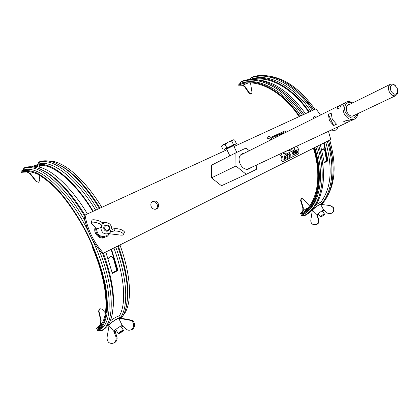 <?xml version="1.0" encoding="UTF-8"?>
<svg xmlns="http://www.w3.org/2000/svg" width="419" height="419" viewBox="0 0 419 419"><rect width="100%" height="100%" fill="white"/><g stroke="black" fill="none" stroke-linecap="round" stroke-linejoin="round"><path stroke-width="0.63" d="M271.821 139.422L271.229 138.186C270.423 136.751 269.543 136.191 268.579 136.494L267.113 137.243L267.893 138.862L268.872 138.364L270.836 139.915M280.725 153.679C282.872 156.376 283.595 159.031 282.888 161.65L281.699 160.493C282.223 158.251 281.51 156.161 279.557 154.223M282.883 161.65L298.621 153.804C299.344 151.338 298.716 148.792 296.736 146.184M270.789 137.469L284.773 130.932L270.81 137.495M269.098 138.301L267.893 138.862M271.229 138.186L287.146 130.733L287.539 131.55M295.013 146.985L294.892 149.751L294.133 147.399M284.658 151.835L285.475 154.386L282.354 152.914M295.824 153.108L295.432 151.023L294.526 151.474L294.95 153.537L295.824 153.108L294.981 153.527M297.7 152.715L297.7 152.422L292.703 154.904L292.703 155.198L297.679 152.432M294.159 152.799L293.085 152.081L292.588 153.574L293.452 154.381L294.159 152.799M297.233 149.887L297.144 149.635L292.137 152.102L292.226 152.359L297.233 149.887L292.226 152.359M290.032 154.491L289.597 153.956L289.021 154.59L289.288 155.255L289.728 155.239L289.487 156.743L290.487 155.753L289.828 157.219L289.079 156.9L289.194 155.753L288.654 154.323L289.581 153.464L290.357 154.082L290.032 154.491L290.409 154.302M297.532 151.128L296.463 150.416L295.971 151.898L296.83 152.705L297.532 151.128M286.303 155.486L286.151 155.056L287.837 154.223L287.926 155.182L287.172 157.596L287.492 157.884L287.926 157.025L288.282 157.046L287.612 158.319L287.094 158.382L286.816 157.575L287.544 154.873L286.303 155.48L287.544 154.873M285.098 159.571L285.899 156.083L284.81 156.622L284.553 155.842L284.202 156.015L284.747 159.744L285.098 159.571L285.873 156.098M276.629 137.013L277.273 136.531L276.53 135.934L275.199 137.731M293.52 147.687L294.892 149.751L285.475 154.386L283.736 152.265M276.53 135.934L282.134 133.31L282.317 133.582M294.918 153.26L294.871 152.589L295.463 152.296L295.552 152.945L294.918 153.26L294.845 152.605L295.463 152.296M297.343 151.217L296.589 150.651L296.16 151.804L296.825 152.411L297.343 151.217M294.714 152.369L294.604 151.73L295.259 151.406L295.411 152.024L294.442 152.16L295.259 151.406M293.97 152.888L293.211 152.322L292.776 153.48L293.447 154.082L293.97 152.888M285.135 158.66L284.925 157.067L285.658 156.701L284.899 157.078L285.135 158.66L285.658 156.701M295.405 151.039L295.798 153.118M292.703 155.198L297.673 152.726M293.091 152.081L294.133 152.809L293.483 154.365M293.426 154.098L292.75 153.49L293.169 152.343M289.288 155.255L289.602 155.297M289.702 155.25L289.356 156.313L289.707 156.785M289.299 154.051L289 154.601L289.262 155.271M289.272 153.516L290.021 153.647L290.383 154.312M289.634 157.314L290.461 155.768M296.469 150.416L297.506 151.139L296.856 152.689M296.799 152.422L296.133 151.819L296.547 150.672M287.418 158.413L288.251 156.863M287.811 154.239L287.9 155.192L287.141 157.413L287.492 157.884M284.574 157.24L284.255 157.397M284.532 155.858L284.81 156.622M284.747 159.744L285.072 159.581M289.555 150.699L285.973 151.217M279.431 135.609L281.505 133.975M292.609 148.111L290.11 150.437L286.533 150.96M279.986 135.337L282.055 133.698L284.344 133.153M331.083 130.1L333.514 130.293C335.923 130.377 337.18 129.827 337.269 128.628L336.598 127.517M313.218 118.687L313.449 117.582C313.674 116.236 315.245 115.78 318.147 116.22M314.622 117.985L313.438 118.582M337.614 127.041L337.499 127.423M313.417 148.221C322.132 176.022 317.33 202.272 303.534 212.004L301.633 213.287M313.931 147.97C322.819 176.137 317.984 202.78 304.021 212.648L301.764 214.14L300.334 213.905L301.366 213.439M323.201 148.85L324.772 150.636L326.579 161.09M303.382 213.596L303.073 213.407L303.435 213.559M300.334 213.905L302.796 210.741L302.858 208.007L300.533 200.313L301.371 198.506M309.515 205.954L303.099 198.905L301.539 198.412L300.957 200.078L303.288 207.777L303.225 210.516L301.083 213.512M327.145 160.796L325.359 150.615L323.463 148.808L321.886 150.018M303.073 213.407L308.588 208.971M256.737 79.793C273.9 81.056 290.137 92.358 305.456 113.696M320.394 144.733L324.322 162.745L328.04 160.807L327.422 160.65L324.264 162.294M310.882 111.203C293.337 85.02 267.327 72.408 250.41 79.453L250.808 78.054L250.41 79.453L249.598 79.778M254.139 79.547L254.553 79.385L254.239 78.625C270.852 75.525 293.546 88.529 309.274 111.941M324.149 142.853L328.04 160.807M254.553 79.385C270.936 76.399 293.237 89.189 308.756 112.182M323.636 143.109L327.422 160.65M302.115 215.356L304.246 215.864M314.187 147.839C323.159 176.195 318.309 203.032 304.262 212.967L302.109 214.418M248.331 82.915L242.978 85.067L245.162 86.728L249.734 93.369L251.3 94.008L251.992 92.437L250.504 82.899M269.208 76.934L273.088 77.594M302.439 215.162L305.87 212.983C320.095 202.896 324.997 175.687 315.868 146.996M300.863 115.806C283.192 89.315 257.177 76.457 240.38 83.46L239.191 83.936C255.972 76.939 281.987 89.823 299.669 116.356M302.466 115.068C284.496 87.98 257.905 74.844 240.789 82.045L240.38 83.46L241.302 81.459C258.911 74.095 285.721 87.382 303.723 114.492C295.84 102.927 287.036 94.024 277.315 87.781M239.191 83.936L238.516 85.198L242.533 85.261L244.717 86.927L249.284 93.557L250.897 94.175M242.978 85.067L239.5 84.685C256.067 77.819 281.683 90.499 299.15 116.592M288.633 84.35C297.878 90.478 306.237 98.994 313.711 109.904C295.83 83.109 269.019 70.073 251.306 77.478L250.808 78.054C268.045 70.811 294.63 83.7 312.474 110.469M270.14 76.295C286.219 79.008 301.156 90.022 314.947 109.338M329.732 140.061C336.405 163.703 335.462 182.679 326.899 196.988M302.277 95.773L313.789 109.867M328.596 140.632L332.461 158.722M325.731 142.062C333.016 168.37 331.277 188.566 320.519 202.649M254.239 78.625L252.076 79.495M290.032 97.962L297.218 105.667L303.833 114.445M318.791 145.534L321.556 156.334L323.096 166.903M314.695 147.588C323.845 176.31 318.964 203.534 304.749 213.617L301.408 215.743L301.02 215.036M238.516 85.198L239.291 84.853M321.383 204.346L321.415 203.87C320.399 203.225 310.39 210.757 311.872 211.045L312.202 211.04M320.561 202.707L320.462 202.571C319.812 202.503 318.262 203.309 315.811 204.991M331.115 205.834L333.362 207.567C334.514 211.721 332.953 213.732 328.69 213.596M333.362 207.567L333.058 207.463C335.609 211.176 330.219 215.827 326.993 212.711L324.316 210.369L323.311 210.333L323.976 210.191M312.27 210.558L310.819 220.205C310.647 222.143 311.401 223.578 313.087 224.511C317.262 225.186 319.048 223.4 318.445 219.147L317 215.885L317.251 214.9L316.832 215.214L312.27 210.558M317.251 214.9L317.612 214.989L317.356 215.974L318.78 219.226C319.493 222.955 317.979 224.83 314.245 224.856M317.393 215.24L318.801 214.507M322.714 211.647L324.044 210.212M333.058 207.463L330.198 205.593L320.54 204.315C318.906 204.556 312.129 209.683 312.37 210.485M316.832 215.214C318.377 213.276 320.676 211.543 323.73 210.013L323.311 210.333M323.73 210.013L320.54 204.315M324.076 214.931L321.101 216.948L324.076 214.931M324.395 214.104L324.4 213.947C323.51 214.214 322.311 215.015 320.802 216.361L320.519 216.859L321.085 216.942M108.924 233.697L120.389 235.08C122.552 235.295 123.684 235.028 123.788 234.279C122.086 232.074 118.949 230.974 114.371 230.979L111.653 231.534L112.418 229.041L111.166 228.821L110.391 231.335L111.653 231.534M110.391 231.335L111.014 231.576L108.013 234.509M100.754 227.266L101.707 225.673C102 223.489 90.907 220.672 91.117 222.987L96.511 228.9C97.418 235.41 100.79 237.688 106.641 235.735M91.211 222.693L91.908 220.509C91.651 218.351 102.692 221.284 102.446 223.306L102.362 223.584M100.733 227.323L101.372 227.805L102.163 225.281L101.869 225.15M96.511 228.9L100.743 227.559L101.372 227.805M112.418 229.041L115.099 228.601C119.625 228.727 122.757 229.837 124.485 231.932L124.396 232.231M100.743 227.559C101.581 233.043 104.462 234.954 109.375 233.289M111.789 228.999C111.464 224.804 109.291 222.662 105.269 222.583L102.173 224.181M104.52 236.588L104.944 237.468L104.645 237.709C99.214 239.699 93.086 233.189 95.129 227.548M106.107 236.044L106.478 236.814L106.85 236.719L109.589 233.776M105.007 222.62L101.67 222.253M95.689 228.135C95.726 234.561 98.811 237.673 104.944 237.468M106.85 236.719L106.436 235.86M92.939 247.524C108.872 284.789 110.653 319.273 99.266 328.067L97.585 329.282L96.318 328.732L98.737 327.244C110.014 318.56 108.254 284.438 92.489 247.587L93.138 247.43M111.517 256.381L113.387 258.251L116.733 270.517M96.318 328.732L100.387 324.28L100.822 320.76L98.533 311.123L99.602 308.908M105.41 312.962L102.011 309.212L100.01 308.693L98.863 310.94L101.152 320.587L100.717 324.112L96.889 328.444M92.489 247.587L93.081 247.299M117.184 270.281L113.9 258.334L111.779 256.407L110.082 256.69L108.243 258.979M99.382 328.276L100.775 327.26M99.266 327.213L100.392 327.569M36.704 166.783L40.25 165.364L39.852 164.447L34.175 166.72C47.619 165.625 69.523 184.13 87.398 213.868M105.829 252.081L112.355 273.387L117.98 270.454L117.404 270.166L112.229 272.863M95.621 210.087C75.713 177.043 50.956 158.743 37.862 164.389L38.532 162.614L37.862 164.389L31.854 166.788M39.852 164.447C53.407 163.29 75.362 181.642 93.191 211.207M111.527 249.232L117.98 270.454M40.25 165.364C53.637 164.306 75.211 182.359 92.772 211.396M111.119 249.436L117.404 270.166M92.499 239.94C111.087 279.85 114.109 318.969 101.723 328.36L98.874 330.24L101.492 330.832C108.552 327.38 112.433 319.137 113.14 306.1C112.858 312.464 111.773 317.67 109.888 321.713M38.983 174.854L39.847 180.118L38.716 182.139L36.175 181.637L30.048 173.822L27.01 171.958L20.976 172.34L21.704 171.91C26.198 170.816 31.425 171.518 37.385 174.016C43.676 177.572 50.311 182.873 57.293 189.907C68.067 201.89 77.992 216.675 87.084 234.263C98.47 257.585 105.651 281.987 106.861 300.543C107.233 313.868 104.609 323.431 99.528 328.475L98.056 329.58M38.972 167.123L40.947 165.343M28.775 171.23L27.35 171.8L30.388 173.665L36.521 181.49M48.353 162.006L50.704 161.996M88.598 231.848C67.941 190.388 37.548 163.572 23.066 170.303L21.306 171.004C25.842 169.884 31.121 170.58 37.139 173.094C43.503 176.671 50.212 182.014 57.272 189.116C68.166 201.225 78.212 216.167 87.419 233.954C96.108 252.055 102.173 269.438 105.609 286.109C107.259 296.511 107.741 305.634 107.055 313.48C105.724 320.43 103.393 325.704 100.062 329.297L97.627 330.968L97.171 330.099M85.088 220.939C64.306 183.993 37.317 162.41 23.763 168.501L23.066 170.303L23.605 168.737L24.564 167.715C30.419 165.578 37.417 166.935 45.551 171.785C58.367 179.735 71.267 194.264 84.261 215.376M36.175 181.637L38.496 182.234M27.35 171.8L21.558 172.068M20.976 172.34L21.306 171.004M99.366 208.369C87.115 188.597 74.76 174.692 62.3 166.652C53.375 161.106 45.713 159.503 39.313 161.844L38.532 162.614C51.883 156.774 77.211 175.451 97.496 209.228M48.677 161.058C62.41 160.158 84.193 178.253 101.77 207.264M119.97 245.01C131.812 277.069 132.346 305.556 122.945 315.648M58.985 164.725L63.767 167.396C75.954 175.257 88.042 188.812 100.021 208.07M118.247 245.869C124.951 264.557 128.156 280.782 127.863 294.547L126.512 305.64M113.921 248.032C124.82 277.462 126.48 304.163 119.373 315.9M42.853 170.271L47.09 172.544C59.624 180.311 72.236 194.463 84.937 215.005M103.399 253.291C110.642 273.288 114.01 290.362 113.507 304.508L112.109 314.727M120.703 318.131L120.719 317.623C119.771 316.34 106.62 325.191 108.196 326.061L108.935 326.092M119.745 316.099L119.672 315.984C118.085 315.868 114.937 317.513 110.234 320.917M122.217 325.652L125.889 328.915C127.355 330.256 128.989 330.581 130.796 329.884C135.059 328.271 134.295 320.813 129.811 320.231L118.834 318.204L119.949 317.99L130.807 320.032C135.237 320.619 135.929 328.072 131.686 329.674L130.477 330.01M109.055 325.657L107.023 337.562C107.159 342.119 109.28 343.973 113.392 343.114C115.838 341.653 116.655 339.469 115.838 336.551L114.272 332.461L114.597 331.251L114.01 331.591C113.046 331.209 119.394 326.469 122.217 325.458L121.934 325.715M114.597 331.251L115.634 331.015L115.304 332.225L116.812 336.316C117.592 339.233 116.765 341.417 114.329 342.873L113.12 343.229M115.393 331.288L116.508 330.748M121.62 327.349L123.008 326.045M118.834 318.204L118.718 318.293C115.414 319.383 107.788 325.065 108.971 325.558L113.963 331.534M122.217 325.458L118.718 318.293M109.17 226.925C106.196 224.547 104.703 225.265 104.698 229.073C107.683 231.445 109.176 230.728 109.17 226.925M109.406 226.81C108.484 225.233 107.201 224.673 105.557 225.118C103.849 226.009 103.341 227.433 104.043 229.387C104.954 230.948 106.222 231.513 107.851 231.094C109.595 230.214 110.113 228.784 109.406 226.81M123.186 331.136L123.28 330.9C122.144 331.115 120.745 331.979 119.096 333.498L123.186 331.136M123.401 330.376L123.422 330.177C121.945 330.539 120.279 331.586 118.42 333.325L118.409 333.65M211.511 177.866L235.949 166.024L246.257 174.335L221.462 185.732L211.511 177.866L211.569 165.191L235.887 152.799L246.037 148.064L249.274 150.714M235.949 166.024L235.887 152.799M246.257 174.335L256.297 169.386L256.245 165.138M244.481 153.118L242.533 153.632C234.719 156.821 241.527 172.214 249.268 168.841L251.405 167.406M235.389 144.073L224.113 149.463M235.405 144.031L225.003 148.886L224.076 149.452L224.914 149.677M231 140.836L228.177 142.151L231.749 141.083L232.943 139.993L231 140.836M233.509 139.82L234.619 139.936L236.363 143.56M223.165 149.855L221.415 146.226L223.002 144.728L225.097 144.251L228.177 142.151L221.881 145.639M233.53 145.561L226.527 148.923L228.109 152.207M233.572 145.65L226.569 149.007M231.749 141.083L233.509 144.733M225.097 144.251L226.857 147.907M349.828 104.326L348.687 104.561C346.194 105.991 345.654 108.547 347.073 112.219C348.838 115.345 351.007 116.597 353.578 115.979L354.987 114.984M247.582 169.192L347.812 122.264L343.177 121.95L346.089 120.578L350.734 120.897L351.536 120.525M347.812 122.264L349.572 121.175M345.848 102.346L341.742 104.619L340.747 105.839L339.94 107.793L337.054 109.228L337.662 107.636L339.453 105.588L341.616 104.74M332.277 119.373L336.52 124.186L333.692 125.527L328.36 114.45L331.167 113.062L332.277 119.373M328.36 114.45L329.46 120.74L333.692 125.527M352.353 103.079C347.005 100 342.428 106.604 345.696 112.879C350.399 119.336 354.312 119.776 357.433 114.198L357.527 113.779M352.646 102.933L352.253 102.686C350.268 101.539 348.388 101.304 346.607 101.964C342.831 104.153 342.019 108.034 344.172 113.612C346.853 118.362 350.148 120.269 354.055 119.342C355.82 118.65 356.998 117.241 357.58 115.115L357.826 113.638M396.086 86.225L393.619 84.266L390.723 84.099C388.313 85.486 387.837 88.042 389.288 91.766C391.074 94.945 393.211 96.25 395.709 95.673L397.668 93.667L397.867 89.907M390.927 90.981C393.431 94.684 395.667 95.192 397.631 92.505L397.254 87.948L394.384 84.973C390.749 84.392 389.597 86.393 390.927 90.981M328.47 131.325L330.774 139.543L102.43 253.71C92.583 242.753 86.445 230.026 84.01 215.513L226.936 149.766M233.991 146.524L316.01 108.846L320.514 115.036M158.141 203.466C159.089 206.069 158.466 207.944 156.271 209.091C154.166 209.647 152.5 208.872 151.269 206.761C150.332 204.184 150.929 202.319 153.076 201.157C155.208 200.56 156.895 201.329 158.141 203.466M152.27 201.607C154.292 201.22 155.868 202.026 156.999 204.016C157.853 206.127 157.502 207.85 155.957 209.191M103.488 253.254C93.62 242.271 87.466 229.507 85.02 214.963M279.562 135.457L277.708 136.474M282.134 133.31L283.783 133.195M300.533 200.313L300.957 200.078M308.023 207.824L303.225 210.516M324.772 150.636L325.359 150.615M302.858 208.007L303.288 207.777M302.288 211.585L302.733 211.349M303.45 215.905C320.671 207.772 327.726 178.112 317.45 146.205M249.734 93.369L249.284 93.557M327.297 141.282C335.357 166.746 332.503 191.577 321.394 203.844M332.141 181.579C334.236 169.224 333.026 155.59 328.512 140.674M244.717 86.927L245.162 86.728M241.559 85.13L242.02 84.926M301.235 214.926L301.617 215.633M318.691 145.587C323.468 161.278 324.678 175.488 322.316 188.22M318.78 219.226L318.445 219.147M317.356 215.974L317 215.885M114.371 230.979L115.099 228.601M98.533 311.123L98.863 310.94M101.88 323.458L100.717 324.112M113.387 258.251L113.9 258.334M100.822 320.76L101.152 320.587M99.549 325.427L99.89 325.254M100.712 330.821C114.843 325.107 115.309 289.911 98.847 249.483M115.764 247.11C127.303 278.111 128.675 306.074 120.635 317.487M124.244 313.077C126.229 308.646 127.329 302.979 127.533 296.071C127.826 281.982 124.516 265.358 117.603 246.194M63.767 167.396L55.387 163.017M30.048 173.822L30.388 173.665M25.59 171.89L25.936 171.727M97.266 330.052L97.721 330.921M39.58 168.752L47.09 172.544M102.692 253.595C110.171 274.115 113.654 291.614 113.14 306.1L113.507 304.508M116.812 336.316L115.838 336.551M115.304 332.225L114.272 332.461M122.453 325.673L121.72 325.835M130.807 320.032L129.811 320.231M289.094 150.898L289.655 150.641M337.269 128.628L337.573 127.062M304.021 212.648L305.137 212.014M251.3 94.008L250.85 94.196M250.504 78.447L251.243 77.505M328.506 140.674C336.714 166.657 333.561 192.07 321.687 204.388M305.87 212.983L304.749 213.617M240.501 82.417L241.234 81.485M304.115 215.932C321.844 207.557 328.973 177.53 318.686 145.592M311.495 210.521L311.778 210.914M320.462 202.571L321.415 203.87M322.106 210.815L324.4 213.947L324.332 214.523M318.194 213.674L320.483 216.812M101.707 225.673L102.446 223.306M123.788 234.279L124.485 231.932M104.818 222.662L102.398 223.081M99.266 328.067L100.853 327.171M38.716 182.139L38.37 182.286M38.407 162.755L39.145 161.923M127.863 294.547L127.533 296.071C127.062 306.289 124.956 313.674 121.201 318.225M101.723 328.36L100.062 329.297M23.642 168.627L24.386 167.794M107.788 325.416L108.128 325.956M119.672 315.984L120.719 317.623M114.329 342.873L113.392 343.114M131.686 329.674L130.796 329.884M120.824 326.108L123.422 330.177M123.28 330.9L123.443 330.203M115.717 329.502L118.31 333.587M119.054 333.765L118.373 333.644M242.046 153.893L242.79 153.522M233.519 145.54L236.803 152.369M228.114 152.223L229.869 155.863M233.456 139.815L233.833 139.846M235.08 144.78L235.441 143.958M348.184 104.813L348.687 104.561M357.433 114.198L357.58 115.115M352.51 103.001L352.253 102.686M350.734 120.897L354.055 119.342M240.71 155.004L339.689 105.431M352.437 116.194L395.709 95.673M347.304 105.578L390.241 84.339M397.631 92.505L397.668 93.667M394.384 84.973L393.619 84.266M152.553 201.419L153.076 201.157"/></g></svg>
